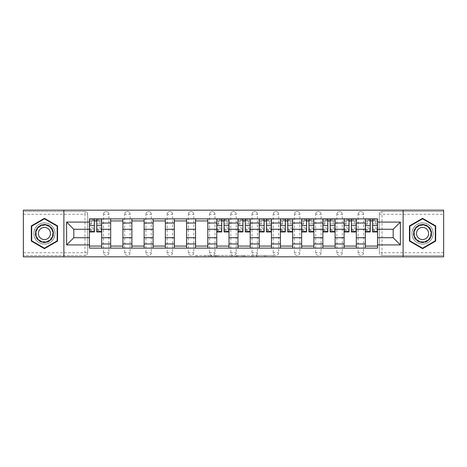 <?xml version="1.0" encoding="UTF-8"?>
<svg xmlns="http://www.w3.org/2000/svg" width="467" height="467" viewBox="0 0 467 467"><rect width="100%" height="100%" fill="white"/><g stroke="black" fill="none" stroke-linecap="round" stroke-linejoin="round"><path stroke-width="0.35" stroke-dasharray="2.33 1.75" d="M211.738 256.827L196.619 256.827L211.738 256.827L211.738 255.467L204.692 255.467L204.692 256.827L204.692 255.467L211.738 255.467L211.738 256.827L211.738 255.467L204.692 255.467L204.692 256.827L204.692 255.467L211.738 255.467L196.619 255.467L211.738 255.467M358.096 214.254A2.72 2.72 0 0 1 360.816 211.533A2.72 2.72 0 0 1 363.536 214.254A2.72 2.72 0 0 0 360.816 211.533A2.72 2.72 0 0 0 358.096 214.254L358.096 252.746A2.72 2.72 0 0 0 360.816 255.467A2.72 2.72 0 0 0 363.536 252.746L363.536 214.254A2.72 2.72 0 0 0 360.816 211.533A2.72 2.72 0 0 0 358.096 214.254L358.096 252.746A2.72 2.72 0 0 0 360.816 255.467A2.72 2.72 0 0 0 363.536 252.746L363.536 214.254L358.096 214.254M336.876 214.254A2.72 2.72 0 0 1 339.597 211.533A2.72 2.72 0 0 1 342.317 214.254A2.72 2.72 0 0 0 339.597 211.533A2.72 2.72 0 0 0 336.876 214.254L336.876 252.746A2.72 2.72 0 0 0 339.597 255.467A2.72 2.72 0 0 0 342.317 252.746L342.317 214.254A2.72 2.72 0 0 0 339.597 211.533A2.72 2.72 0 0 0 336.876 214.254L336.876 252.746A2.72 2.72 0 0 0 339.597 255.467A2.72 2.72 0 0 0 342.317 252.746L342.317 214.254L336.876 214.254M315.657 214.254A2.72 2.72 0 0 1 318.377 211.533A2.72 2.72 0 0 1 321.098 214.254A2.72 2.72 0 0 0 318.377 211.533A2.72 2.72 0 0 0 315.657 214.254L315.657 252.746A2.72 2.72 0 0 0 318.377 255.467A2.72 2.72 0 0 0 321.098 252.746L321.098 214.254A2.72 2.72 0 0 0 318.377 211.533A2.72 2.72 0 0 0 315.657 214.254L315.657 252.746A2.72 2.72 0 0 0 318.377 255.467A2.72 2.72 0 0 0 321.098 252.746L321.098 214.254L315.657 214.254M294.438 214.254A2.72 2.72 0 0 1 297.158 211.533A2.72 2.72 0 0 1 299.878 214.254A2.72 2.72 0 0 0 297.158 211.533A2.72 2.72 0 0 0 294.438 214.254L294.438 252.746A2.72 2.72 0 0 0 297.158 255.467A2.72 2.72 0 0 0 299.878 252.746L299.878 214.254A2.72 2.72 0 0 0 297.158 211.533A2.72 2.72 0 0 0 294.438 214.254L294.438 252.746A2.72 2.72 0 0 0 297.158 255.467A2.72 2.72 0 0 0 299.878 252.746L299.878 214.254L294.438 214.254M273.218 214.254A2.72 2.72 0 0 1 275.939 211.533A2.72 2.72 0 0 1 278.659 214.254A2.72 2.72 0 0 0 275.939 211.533A2.72 2.72 0 0 0 273.218 214.254L273.218 252.746A2.72 2.72 0 0 0 275.939 255.467A2.72 2.72 0 0 0 278.659 252.746L278.659 214.254A2.72 2.72 0 0 0 275.939 211.533A2.72 2.72 0 0 0 273.218 214.254L273.218 252.746A2.72 2.72 0 0 0 275.939 255.467A2.72 2.72 0 0 0 278.659 252.746L278.659 214.254L273.218 214.254M251.999 214.254A2.72 2.72 0 0 1 254.719 211.533A2.72 2.72 0 0 1 257.44 214.254A2.72 2.72 0 0 0 254.719 211.533A2.72 2.72 0 0 0 251.999 214.254L251.999 252.746A2.72 2.72 0 0 0 254.719 255.467A2.72 2.72 0 0 0 257.44 252.746L257.44 214.254A2.72 2.72 0 0 0 254.719 211.533A2.72 2.72 0 0 0 251.999 214.254L251.999 252.746A2.72 2.72 0 0 0 254.719 255.467A2.72 2.72 0 0 0 257.44 252.746L257.44 214.254L251.999 214.254M230.78 214.254A2.72 2.72 0 0 1 233.5 211.533A2.72 2.72 0 0 1 236.22 214.254A2.72 2.72 0 0 0 233.5 211.533A2.72 2.72 0 0 0 230.78 214.254L230.78 252.746A2.72 2.72 0 0 0 233.5 255.467A2.72 2.72 0 0 0 236.22 252.746L236.22 214.254A2.72 2.72 0 0 0 233.5 211.533A2.72 2.72 0 0 0 230.78 214.254L230.78 252.746A2.72 2.72 0 0 0 233.5 255.467A2.72 2.72 0 0 0 236.22 252.746L236.22 214.254L230.78 214.254M209.56 214.254A2.72 2.72 0 0 1 212.281 211.533A2.72 2.72 0 0 1 215.001 214.254A2.72 2.72 0 0 0 212.281 211.533A2.72 2.72 0 0 0 209.56 214.254L209.56 252.746A2.72 2.72 0 0 0 212.281 255.467A2.72 2.72 0 0 0 215.001 252.746L215.001 214.254A2.72 2.72 0 0 0 212.281 211.533A2.72 2.72 0 0 0 209.56 214.254L209.56 252.746A2.72 2.72 0 0 0 212.281 255.467A2.72 2.72 0 0 0 215.001 252.746L215.001 214.254L209.56 214.254M188.341 214.254A2.72 2.72 0 0 1 191.061 211.533A2.72 2.72 0 0 1 193.782 214.254A2.72 2.72 0 0 0 191.061 211.533A2.72 2.72 0 0 0 188.341 214.254L188.341 252.746A2.72 2.72 0 0 0 191.061 255.467A2.72 2.72 0 0 0 193.782 252.746L193.782 214.254A2.72 2.72 0 0 0 191.061 211.533A2.72 2.72 0 0 0 188.341 214.254L188.341 252.746A2.72 2.72 0 0 0 191.061 255.467A2.72 2.72 0 0 0 193.782 252.746L193.782 214.254L188.341 214.254M167.122 214.254A2.72 2.72 0 0 1 169.842 211.533A2.72 2.72 0 0 1 172.562 214.254A2.72 2.72 0 0 0 169.842 211.533A2.72 2.72 0 0 0 167.122 214.254L167.122 252.746A2.72 2.72 0 0 0 169.842 255.467A2.72 2.72 0 0 0 172.562 252.746L172.562 214.254A2.72 2.72 0 0 0 169.842 211.533A2.72 2.72 0 0 0 167.122 214.254L167.122 252.746A2.72 2.72 0 0 0 169.842 255.467A2.72 2.72 0 0 0 172.562 252.746L172.562 214.254L167.122 214.254M145.902 214.254A2.72 2.72 0 0 1 148.623 211.533A2.72 2.72 0 0 1 151.343 214.254A2.72 2.72 0 0 0 148.623 211.533A2.72 2.72 0 0 0 145.902 214.254L145.902 252.746A2.72 2.72 0 0 0 148.623 255.467A2.72 2.72 0 0 0 151.343 252.746L151.343 214.254A2.72 2.72 0 0 0 148.623 211.533A2.72 2.72 0 0 0 145.902 214.254L145.902 252.746A2.72 2.72 0 0 0 148.623 255.467A2.72 2.72 0 0 0 151.343 252.746L151.343 214.254L145.902 214.254M124.683 214.254A2.72 2.72 0 0 1 127.403 211.533A2.72 2.72 0 0 1 130.124 214.254A2.72 2.72 0 0 0 127.403 211.533A2.72 2.72 0 0 0 124.683 214.254L124.683 252.746A2.72 2.72 0 0 0 127.403 255.467A2.72 2.72 0 0 0 130.124 252.746L130.124 214.254A2.72 2.72 0 0 0 127.403 211.533A2.72 2.72 0 0 0 124.683 214.254L124.683 252.746A2.72 2.72 0 0 0 127.403 255.467A2.72 2.72 0 0 0 130.124 252.746L130.124 214.254L124.683 214.254M103.464 214.254A2.72 2.72 0 0 1 106.184 211.533A2.72 2.72 0 0 1 108.904 214.254A2.72 2.72 0 0 0 106.184 211.533A2.72 2.72 0 0 0 103.464 214.254L103.464 252.746A2.72 2.72 0 0 0 106.184 255.467A2.72 2.72 0 0 0 108.904 252.746L108.904 214.254A2.72 2.72 0 0 0 106.184 211.533A2.72 2.72 0 0 0 103.464 214.254L103.464 252.746A2.72 2.72 0 0 0 106.184 255.467A2.72 2.72 0 0 0 108.904 252.746L108.904 214.254L103.464 214.254M44.435 244.107A10.607 10.607 0 0 1 33.822 233.5A10.607 10.607 0 0 1 44.435 222.893A10.607 10.607 0 0 1 55.042 233.5A10.607 10.607 0 0 1 44.435 244.107A10.607 10.607 0 0 1 33.822 233.5A10.607 10.607 0 0 1 44.435 222.893A10.607 10.607 0 0 1 55.042 233.5A10.607 10.607 0 0 1 44.435 244.107M422.565 244.107A10.607 10.607 0 0 1 411.958 233.5A10.607 10.607 0 0 1 422.565 222.893A10.607 10.607 0 0 1 433.178 233.5A10.607 10.607 0 0 1 422.565 244.107A10.607 10.607 0 0 1 411.958 233.5A10.607 10.607 0 0 1 422.565 222.893A10.607 10.607 0 0 1 433.178 233.5A10.607 10.607 0 0 1 422.565 244.107M272.518 256.827L256.762 256.827L272.518 256.827L272.518 255.467L265.776 255.467L273.855 255.467L273.855 256.827L273.855 255.467L256.762 255.467L273.855 255.467L273.855 256.827L273.855 255.467L272.518 255.467L272.518 256.827M264.439 256.827L257.299 256.827L264.439 256.827L264.439 255.467L265.776 255.467L264.439 255.467L264.439 256.827L264.439 255.467L257.299 255.467L257.299 256.827L257.299 255.467L264.439 255.467L264.439 256.827M255.431 256.827L256.762 256.827L255.431 256.827L255.431 255.467L256.762 255.467L255.431 255.467L255.431 256.827M195.282 256.827L196.619 256.827L195.282 256.827L195.282 255.467L196.619 255.467L195.282 255.467L195.282 256.827M443.65 252.746L382.035 252.746L382.035 255.467L443.65 255.467L443.65 256.827L23.35 256.827L23.35 255.467L84.965 255.467A2.72 2.72 0 0 0 87.685 252.746L87.685 214.254A2.72 2.72 0 0 0 84.965 211.533A2.72 2.72 0 0 1 87.685 214.254A2.72 2.72 0 0 0 84.965 211.533L23.35 211.533L23.35 210.173L443.65 210.173L443.65 211.533L382.035 211.533A2.72 2.72 0 0 0 379.315 214.254L379.315 252.746A2.72 2.72 0 0 0 382.035 255.467A2.72 2.72 0 0 1 379.315 252.746A2.72 2.72 0 0 0 382.035 255.467L443.65 255.467L443.65 211.533L382.035 211.533A2.72 2.72 0 0 0 379.315 214.254L379.315 252.746L382.035 252.746L382.035 214.254L443.65 214.254M232.333 256.827L230.996 256.827L232.333 256.827L232.333 255.467L232.333 256.827M215.24 256.827L230.996 256.827L213.909 256.827L215.24 256.827L215.24 255.467L232.333 255.467L213.909 255.467L213.909 256.827L213.909 255.467L215.24 255.467L215.24 256.827M236.004 256.827L253.091 256.827L234.667 256.827L236.004 256.827L236.004 255.467L253.091 255.467L253.091 256.827L253.091 255.467L245.017 255.467L245.017 256.827M87.685 252.746L87.685 214.254L84.965 214.254L84.965 252.746L23.35 252.746L23.35 255.467L84.965 255.467A2.72 2.72 0 0 0 87.685 252.746A2.72 2.72 0 0 1 84.965 255.467L84.965 252.746L87.685 252.746M23.35 214.254L84.965 214.254L84.965 211.533L23.35 211.533L23.35 252.746M365.305 218.877L377.546 218.877L377.546 220.92L365.305 220.92L365.305 218.877L356.327 218.877L356.327 220.92L344.086 220.92L344.086 218.877L335.108 218.877L335.108 220.92L322.866 220.92L322.866 218.877L313.888 218.877L313.888 220.92L301.647 220.92L301.647 218.877L292.669 218.877L292.669 220.92L280.428 220.92L280.428 218.877L271.45 218.877L271.45 220.92L259.208 220.92L259.208 218.877L250.23 218.877L250.23 220.92L237.989 220.92L237.989 218.877L229.011 218.877L229.011 220.92L216.77 220.92L216.77 218.877L207.792 218.877L207.792 220.92L195.55 220.92L195.55 218.877L186.572 218.877L186.572 220.92L174.331 220.92L174.331 218.877L165.353 218.877L165.353 220.92L153.112 220.92L153.112 218.877L144.134 218.877L144.134 220.92L131.892 220.92L131.892 218.877L122.914 218.877L122.914 220.92L110.673 220.92L110.673 218.877L101.695 218.877L101.695 220.92L89.454 220.92L89.454 246.08L101.695 246.08L101.695 220.92M101.695 246.08L101.695 248.123L110.673 248.123L110.673 246.08L122.914 246.08L122.914 220.92M110.673 220.92L110.673 246.08M122.914 246.08L122.914 248.123L131.892 248.123L131.892 246.08L144.134 246.08L144.134 220.92M131.892 220.92L131.892 246.08M144.134 246.08L144.134 248.123L153.112 248.123L153.112 246.08L165.353 246.08L165.353 220.92M153.112 220.92L153.112 246.08M165.353 246.08L165.353 248.123L174.331 248.123L174.331 246.08L186.572 246.08L186.572 220.92M174.331 220.92L174.331 246.08M186.572 246.08L186.572 248.123L195.55 248.123L195.55 246.08L207.792 246.08L207.792 220.92M195.55 220.92L195.55 246.08M207.792 246.08L207.792 248.123L216.77 248.123L216.77 246.08L229.011 246.08L229.011 220.92M216.77 220.92L216.77 246.08M229.011 246.08L229.011 248.123L237.989 248.123L237.989 246.08L250.23 246.08L250.23 220.92M237.989 220.92L237.989 246.08M250.23 246.08L250.23 248.123L259.208 248.123L259.208 246.08L271.45 246.08L271.45 220.92M259.208 220.92L259.208 246.08M271.45 246.08L271.45 248.123L280.428 248.123L280.428 246.08L292.669 246.08L292.669 220.92M280.428 220.92L280.428 246.08M292.669 246.08L292.669 248.123L301.647 248.123L301.647 246.08L313.888 246.08L313.888 220.92M301.647 220.92L301.647 246.08M313.888 246.08L313.888 248.123L322.866 248.123L322.866 246.08L335.108 246.08L335.108 220.92M322.866 220.92L322.866 246.08M335.108 246.08L335.108 248.123L344.086 248.123L344.086 246.08L356.327 246.08L356.327 220.92M344.086 220.92L344.086 246.08M356.327 246.08L356.327 248.123L365.305 248.123L365.305 246.08L377.546 246.08L377.546 220.92M365.305 220.92L365.305 246.08M356.327 237.715L365.305 237.715M335.108 237.715L344.086 237.715M313.888 237.715L322.866 237.715M292.669 237.715L301.647 237.715M271.45 237.715L280.428 237.715M250.23 237.715L259.208 237.715M229.011 237.715L237.989 237.715M207.792 237.715L216.77 237.715M186.572 237.715L195.55 237.715M165.353 237.715L174.331 237.715M144.134 237.715L153.112 237.715M122.914 237.715L131.892 237.715M101.695 237.715L110.673 237.715M365.305 229.285L356.327 229.285M344.086 229.285L335.108 229.285M322.866 229.285L313.888 229.285M301.647 229.285L292.669 229.285M280.428 229.285L271.45 229.285M259.208 229.285L250.23 229.285M237.989 229.285L229.011 229.285M216.77 229.285L207.792 229.285M195.55 229.285L186.572 229.285M174.331 229.285L165.353 229.285M153.112 229.285L144.134 229.285M131.892 229.285L122.914 229.285M110.673 229.285L101.695 229.285M89.454 229.285L73.815 229.285L73.815 237.715L89.454 237.715M63.886 256.827L63.886 210.173M403.114 256.827L403.114 210.173M377.546 237.715L393.185 237.715L393.185 229.285L377.546 229.285M101.695 248.123L89.454 248.123L89.454 246.08M89.454 220.92L89.454 218.877L101.695 218.877M110.673 218.877L122.914 218.877M131.892 218.877L144.134 218.877M153.112 218.877L165.353 218.877M174.331 218.877L186.572 218.877M195.55 218.877L207.792 218.877M216.77 218.877L229.011 218.877M237.989 218.877L250.23 218.877M259.208 218.877L271.45 218.877M280.428 218.877L292.669 218.877M301.647 218.877L313.888 218.877M322.866 218.877L335.108 218.877M344.086 218.877L356.327 218.877M377.546 246.08L377.546 248.123L365.305 248.123M356.327 248.123L344.086 248.123M335.108 248.123L322.866 248.123M313.888 248.123L301.647 248.123M292.669 248.123L280.428 248.123M271.45 248.123L259.208 248.123M250.23 248.123L237.989 248.123M229.011 248.123L216.77 248.123M207.792 248.123L195.55 248.123M186.572 248.123L174.331 248.123M165.353 248.123L153.112 248.123M144.134 248.123L131.892 248.123M122.914 248.123L110.673 248.123M89.524 220.92L94.422 220.92M96.733 220.92L101.631 220.92M363.536 252.746A2.72 2.72 0 0 1 360.816 255.467A2.72 2.72 0 0 1 358.096 252.746L363.536 252.746M342.317 252.746A2.72 2.72 0 0 1 339.597 255.467A2.72 2.72 0 0 1 336.876 252.746L342.317 252.746M321.098 252.746A2.72 2.72 0 0 1 318.377 255.467A2.72 2.72 0 0 1 315.657 252.746L321.098 252.746M299.878 252.746A2.72 2.72 0 0 1 297.158 255.467A2.72 2.72 0 0 1 294.438 252.746L299.878 252.746M278.659 252.746A2.72 2.72 0 0 1 275.939 255.467A2.72 2.72 0 0 1 273.218 252.746L278.659 252.746M257.44 252.746A2.72 2.72 0 0 1 254.719 255.467A2.72 2.72 0 0 1 251.999 252.746L257.44 252.746M236.22 252.746A2.72 2.72 0 0 1 233.5 255.467A2.72 2.72 0 0 1 230.78 252.746L236.22 252.746M215.001 252.746A2.72 2.72 0 0 1 212.281 255.467A2.72 2.72 0 0 1 209.56 252.746L215.001 252.746M193.782 252.746A2.72 2.72 0 0 1 191.061 255.467A2.72 2.72 0 0 1 188.341 252.746L193.782 252.746M172.562 252.746A2.72 2.72 0 0 1 169.842 255.467A2.72 2.72 0 0 1 167.122 252.746L172.562 252.746M151.343 252.746A2.72 2.72 0 0 1 148.623 255.467A2.72 2.72 0 0 1 145.902 252.746L151.343 252.746M130.124 252.746A2.72 2.72 0 0 1 127.403 255.467A2.72 2.72 0 0 1 124.683 252.746L130.124 252.746M108.904 252.746A2.72 2.72 0 0 1 106.184 255.467A2.72 2.72 0 0 1 103.464 252.746L108.904 252.746M216.84 220.92L221.732 220.92M224.049 220.92L228.941 220.92M238.059 220.92L242.951 220.92M245.268 220.92L250.16 220.92M259.278 220.92L264.17 220.92M266.482 220.92L271.38 220.92M280.492 220.92L285.39 220.92M287.701 220.92L292.599 220.92M301.711 220.92L306.609 220.92M308.921 220.92L313.818 220.92M322.93 220.92L327.828 220.92M330.14 220.92L335.037 220.92M344.15 220.92L349.047 220.92M351.359 220.92L356.257 220.92M365.369 220.92L370.267 220.92M372.578 220.92L377.476 220.92M57.558 225.923L44.435 218.346L31.307 225.923L31.307 241.077L44.435 248.654L57.558 241.077L57.558 225.923M435.693 225.923L422.565 218.346L409.442 225.923L409.442 241.077L422.565 248.654L435.693 241.077L435.693 225.923M216.711 256.827L218.649 256.827L216.711 256.827L216.711 255.467L215.777 255.467L215.777 256.827L215.777 255.467L218.649 255.467L216.711 255.467L216.711 256.827M218.649 256.827L222.917 256.827L218.649 256.827L218.649 255.467L222.917 255.467L222.917 256.827L222.917 255.467L218.649 255.467L218.649 256.827M236.004 255.467L243.681 255.467L243.681 256.827L243.681 255.467L242.344 255.467L243.681 255.467L243.681 256.827L243.681 255.467L245.017 255.467M236.535 255.467L236.535 256.827L236.535 255.467M234.667 255.467L234.667 256.827L234.667 255.467M101.631 227.75L96.733 227.75L96.733 220.78L101.631 220.78L99.862 220.78L99.862 224.183L101.631 224.183L101.631 220.78L101.631 224.183L99.862 224.183L99.862 220.78L101.631 220.78L101.631 231.936M89.524 230.167L94.422 230.167L94.422 227.75L89.524 227.75L89.524 230.167L89.524 220.78L101.631 220.78L101.631 219.011L89.524 219.011L89.524 224.183L91.293 224.183L91.293 220.78L89.524 220.78L89.524 224.183L91.293 224.183L91.293 220.78L89.524 220.78L94.422 220.78L94.422 219.011M96.733 227.75L96.733 228.848L101.631 228.848M96.733 228.848L96.733 231.936M98.77 220.78L92.378 220.78L98.77 220.78L98.77 219.011L92.378 219.011L98.77 219.011L98.77 220.78M89.524 223.956L94.422 223.956L94.422 220.78M94.422 223.956L94.422 230.167M94.422 227.75L94.422 231.936M89.524 227.75L89.524 228.848L94.422 228.848M89.524 228.848L89.524 231.936M96.733 220.78L96.733 219.011M92.378 219.011L92.378 220.78L92.378 219.011M36.484 238.088A9.182 9.182 0 0 0 49.023 241.451A9.182 9.182 0 0 0 52.386 228.912A9.182 9.182 0 0 0 39.841 225.549A9.182 9.182 0 0 0 36.484 238.088M51.796 229.25A8.499 8.499 0 0 1 48.685 240.861A8.499 8.499 0 0 1 37.068 237.75A8.499 8.499 0 0 0 48.685 240.861A8.499 8.499 0 0 0 51.796 229.25A8.499 8.499 0 0 0 40.18 226.139A8.499 8.499 0 0 0 37.068 237.75A8.499 8.499 0 0 1 40.18 226.139A8.499 8.499 0 0 1 51.796 229.25A8.499 8.499 0 0 0 40.18 226.139A8.499 8.499 0 0 0 37.068 237.75M49.677 230.476A6.053 6.053 0 0 1 47.459 238.742A6.053 6.053 0 0 1 39.193 236.524A6.053 6.053 0 0 1 41.405 228.258A6.053 6.053 0 0 1 49.677 230.476M35.305 238.771A10.543 10.543 0 0 1 39.164 224.37A10.543 10.543 0 0 1 53.565 228.229A10.543 10.543 0 0 1 49.706 242.63A10.543 10.543 0 0 1 35.305 238.771A10.543 10.543 0 0 1 39.164 224.37A10.543 10.543 0 0 1 53.565 228.229A10.543 10.543 0 0 1 49.706 242.63A10.543 10.543 0 0 1 35.305 238.771M44.435 218.813L57.149 226.156L57.149 240.844L44.435 248.187L31.715 240.844L31.715 226.156L44.435 218.813M414.614 238.088A9.182 9.182 0 0 0 427.159 241.451A9.182 9.182 0 0 0 430.516 228.912A9.182 9.182 0 0 0 417.977 225.549A9.182 9.182 0 0 0 414.614 238.088M429.932 229.25A8.499 8.499 0 0 1 426.82 240.861A8.499 8.499 0 0 1 415.204 237.75A8.499 8.499 0 0 0 426.82 240.861A8.499 8.499 0 0 0 429.932 229.25A8.499 8.499 0 0 0 418.315 226.139A8.499 8.499 0 0 0 415.204 237.75A8.499 8.499 0 0 1 418.315 226.139A8.499 8.499 0 0 1 429.932 229.25A8.499 8.499 0 0 0 418.315 226.139A8.499 8.499 0 0 0 415.204 237.75M427.807 230.476A6.053 6.053 0 0 1 425.595 238.742A6.053 6.053 0 0 1 417.323 236.524A6.053 6.053 0 0 1 419.541 228.258A6.053 6.053 0 0 1 427.807 230.476M413.435 238.771A10.543 10.543 0 0 1 417.294 224.37A10.543 10.543 0 0 1 431.695 228.229A10.543 10.543 0 0 1 427.836 242.63A10.543 10.543 0 0 1 413.435 238.771A10.543 10.543 0 0 1 417.294 224.37A10.543 10.543 0 0 1 431.695 228.229A10.543 10.543 0 0 1 427.836 242.63A10.543 10.543 0 0 1 413.435 238.771M422.565 218.813L435.285 226.156L435.285 240.844L422.565 248.187L409.851 240.844L409.851 226.156L422.565 218.813M228.941 227.75L224.049 227.75L224.049 220.78L228.941 220.78L227.178 220.78L227.178 224.183L228.941 224.183L228.941 220.78L228.941 224.183L227.178 224.183L227.178 220.78L228.941 220.78L228.941 231.936M216.84 230.167L221.732 230.167L221.732 227.75L216.84 227.75L216.84 230.167L216.84 220.78L228.941 220.78L228.941 219.011L216.84 219.011L216.84 224.183L218.609 224.183L218.609 220.78L216.84 220.78L216.84 224.183L218.609 224.183L218.609 220.78L216.84 220.78L221.732 220.78L221.732 219.011M224.049 227.75L224.049 228.848L228.941 228.848M224.049 228.848L224.049 231.936M226.086 220.78L219.694 220.78L226.086 220.78L226.086 219.011L219.694 219.011L226.086 219.011L226.086 220.78M216.84 223.956L221.732 223.956L221.732 220.78M221.732 223.956L221.732 230.167M221.732 227.75L221.732 231.936M216.84 227.75L216.84 228.848L221.732 228.848M216.84 228.848L216.84 231.936M224.049 220.78L224.049 219.011M219.694 219.011L219.694 220.78L219.694 219.011M250.16 227.75L245.268 227.75L245.268 220.78L250.16 220.78L248.391 220.78L248.391 224.183L250.16 224.183L250.16 220.78L250.16 224.183L248.391 224.183L248.391 220.78L250.16 220.78L250.16 231.936M238.059 230.167L242.951 230.167L242.951 227.75L238.059 227.75L238.059 230.167L238.059 220.78L250.16 220.78L250.16 219.011L238.059 219.011L238.059 224.183L239.822 224.183L239.822 220.78L238.059 220.78L238.059 224.183L239.822 224.183L239.822 220.78L238.059 220.78L242.951 220.78L242.951 219.011M245.268 227.75L245.268 228.848L250.16 228.848M245.268 228.848L245.268 231.936M247.306 220.78L240.914 220.78L247.306 220.78L247.306 219.011L240.914 219.011L247.306 219.011L247.306 220.78M238.059 223.956L242.951 223.956L242.951 220.78M242.951 223.956L242.951 230.167M242.951 227.75L242.951 231.936M238.059 227.75L238.059 228.848L242.951 228.848M238.059 228.848L238.059 231.936M245.268 220.78L245.268 219.011M240.914 219.011L240.914 220.78L240.914 219.011M271.38 227.75L266.482 227.75L266.482 220.78L271.38 220.78L269.611 220.78L269.611 224.183L271.38 224.183L271.38 220.78L271.38 224.183L269.611 224.183L269.611 220.78L271.38 220.78L271.38 231.936M259.278 230.167L264.17 230.167L264.17 227.75L259.278 227.75L259.278 230.167L259.278 220.78L271.38 220.78L271.38 219.011L259.278 219.011L259.278 224.183L261.041 224.183L261.041 220.78L259.278 220.78L259.278 224.183L261.041 224.183L261.041 220.78L259.278 220.78L264.17 220.78L264.17 219.011M266.482 227.75L266.482 228.848L271.38 228.848M266.482 228.848L266.482 231.936M268.525 220.78L262.133 220.78L268.525 220.78L268.525 219.011L262.133 219.011L268.525 219.011L268.525 220.78M259.278 223.956L264.17 223.956L264.17 220.78M264.17 223.956L264.17 230.167M264.17 227.75L264.17 231.936M259.278 227.75L259.278 228.848L264.17 228.848M259.278 228.848L259.278 231.936M266.482 220.78L266.482 219.011M262.133 219.011L262.133 220.78L262.133 219.011M292.599 227.75L287.701 227.75L287.701 220.78L292.599 220.78L290.83 220.78L290.83 224.183L292.599 224.183L292.599 220.78L292.599 224.183L290.83 224.183L290.83 220.78L292.599 220.78L292.599 231.936M280.492 230.167L285.39 230.167L285.39 227.75L280.492 227.75L280.492 230.167L280.492 220.78L292.599 220.78L292.599 219.011L280.492 219.011L280.492 224.183L282.261 224.183L282.261 220.78L280.492 220.78L280.492 224.183L282.261 224.183L282.261 220.78L280.492 220.78L285.39 220.78L285.39 219.011M287.701 227.75L287.701 228.848L292.599 228.848M287.701 228.848L287.701 231.936M289.744 220.78L283.352 220.78L289.744 220.78L289.744 219.011L283.352 219.011L289.744 219.011L289.744 220.78M280.492 223.956L285.39 223.956L285.39 220.78M285.39 223.956L285.39 230.167M285.39 227.75L285.39 231.936M280.492 227.75L280.492 228.848L285.39 228.848M280.492 228.848L280.492 231.936M287.701 220.78L287.701 219.011M283.352 219.011L283.352 220.78L283.352 219.011M313.818 227.75L308.921 227.75L308.921 220.78L313.818 220.78L312.049 220.78L312.049 224.183L313.818 224.183L313.818 220.78L313.818 224.183L312.049 224.183L312.049 220.78L313.818 220.78L313.818 231.936M301.711 230.167L306.609 230.167L306.609 227.75L301.711 227.75L301.711 230.167L301.711 220.78L313.818 220.78L313.818 219.011L301.711 219.011L301.711 224.183L303.48 224.183L303.48 220.78L301.711 220.78L301.711 224.183L303.48 224.183L303.48 220.78L301.711 220.78L306.609 220.78L306.609 219.011M308.921 227.75L308.921 228.848L313.818 228.848M308.921 228.848L308.921 231.936M310.964 220.78L304.572 220.78L310.964 220.78L310.964 219.011L304.572 219.011L310.964 219.011L310.964 220.78M301.711 223.956L306.609 223.956L306.609 220.78M306.609 223.956L306.609 230.167M306.609 227.75L306.609 231.936M301.711 227.75L301.711 228.848L306.609 228.848M301.711 228.848L301.711 231.936M308.921 220.78L308.921 219.011M304.572 219.011L304.572 220.78L304.572 219.011M335.037 227.75L330.14 227.75L330.14 220.78L335.037 220.78L333.269 220.78L333.269 224.183L335.037 224.183L335.037 220.78L335.037 224.183L333.269 224.183L333.269 220.78L335.037 220.78L335.037 231.936M322.93 230.167L327.828 230.167L327.828 227.75L322.93 227.75L322.93 230.167L322.93 220.78L335.037 220.78L335.037 219.011L322.93 219.011L322.93 224.183L324.699 224.183L324.699 220.78L322.93 220.78L322.93 224.183L324.699 224.183L324.699 220.78L322.93 220.78L327.828 220.78L327.828 219.011M330.14 227.75L330.14 228.848L335.037 228.848M330.14 228.848L330.14 231.936M332.183 220.78L325.791 220.78L332.183 220.78L332.183 219.011L325.791 219.011L332.183 219.011L332.183 220.78M322.93 223.956L327.828 223.956L327.828 220.78M327.828 223.956L327.828 230.167M327.828 227.75L327.828 231.936M322.93 227.75L322.93 228.848L327.828 228.848M322.93 228.848L322.93 231.936M330.14 220.78L330.14 219.011M325.791 219.011L325.791 220.78L325.791 219.011M356.257 227.75L351.359 227.75L351.359 220.78L356.257 220.78L354.488 220.78L354.488 224.183L356.257 224.183L356.257 220.78L356.257 224.183L354.488 224.183L354.488 220.78L356.257 220.78L356.257 231.936M344.15 230.167L349.047 230.167L349.047 227.75L344.15 227.75L344.15 230.167L344.15 220.78L356.257 220.78L356.257 219.011L344.15 219.011L344.15 224.183L345.919 224.183L345.919 220.78L344.15 220.78L344.15 224.183L345.919 224.183L345.919 220.78L344.15 220.78L349.047 220.78L349.047 219.011M351.359 227.75L351.359 228.848L356.257 228.848M351.359 228.848L351.359 231.936M353.402 220.78L347.01 220.78L353.402 220.78L353.402 219.011L347.01 219.011L353.402 219.011L353.402 220.78M344.15 223.956L349.047 223.956L349.047 220.78M349.047 223.956L349.047 230.167M349.047 227.75L349.047 231.936M344.15 227.75L344.15 228.848L349.047 228.848M344.15 228.848L344.15 231.936M351.359 220.78L351.359 219.011M347.01 219.011L347.01 220.78L347.01 219.011M377.476 227.75L372.578 227.75L372.578 220.78L377.476 220.78L375.707 220.78L375.707 224.183L377.476 224.183L377.476 220.78L377.476 224.183L375.707 224.183L375.707 220.78L377.476 220.78L377.476 231.936M365.369 230.167L370.267 230.167L370.267 227.75L365.369 227.75L365.369 230.167L365.369 220.78L377.476 220.78L377.476 219.011L365.369 219.011L365.369 224.183L367.138 224.183L367.138 220.78L365.369 220.78L365.369 224.183L367.138 224.183L367.138 220.78L365.369 220.78L370.267 220.78L370.267 219.011M372.578 227.75L372.578 228.848L377.476 228.848M372.578 228.848L372.578 231.936M374.622 220.78L368.229 220.78L374.622 220.78L374.622 219.011L368.229 219.011L374.622 219.011L374.622 220.78M365.369 223.956L370.267 223.956L370.267 220.78M370.267 223.956L370.267 230.167M370.267 227.75L370.267 231.936M365.369 227.75L365.369 228.848L370.267 228.848M365.369 228.848L365.369 231.936M372.578 220.78L372.578 219.011M368.229 219.011L368.229 220.78L368.229 219.011M210.804 255.467L210.804 256.827L210.804 255.467M382.035 211.533A2.72 2.72 0 0 0 379.315 214.254L382.035 214.254L382.035 211.533M208.965 255.467L208.965 256.827L208.965 255.467M196.619 255.467L196.619 256.827L196.619 255.467M230.996 255.467L230.996 256.827L230.996 255.467M251.76 255.467L251.76 256.827L251.76 255.467M242.344 255.467L242.344 256.827L242.344 255.467M237.872 255.467L237.872 256.827L237.872 255.467M265.776 255.467L265.776 256.827L265.776 255.467M256.762 255.467L256.762 256.827L256.762 255.467M96.733 223.956L101.631 223.956M96.733 229.799L101.631 229.799M89.524 229.799L94.422 229.799M97.55 219.011L97.55 220.78M93.604 219.011L93.604 220.78M51.551 229.39A8.225 8.225 0 0 1 48.545 240.622A8.225 8.225 0 0 1 37.313 237.61A8.225 8.225 0 0 1 40.32 226.378A8.225 8.225 0 0 1 51.551 229.39M429.687 229.39A8.225 8.225 0 0 1 426.68 240.622A8.225 8.225 0 0 1 415.449 237.61A8.225 8.225 0 0 1 418.455 226.378A8.225 8.225 0 0 1 429.687 229.39M224.049 223.956L228.941 223.956M224.049 229.799L228.941 229.799M216.84 229.799L221.732 229.799M224.861 219.011L224.861 220.78M220.92 219.011L220.92 220.78M245.268 223.956L250.16 223.956M245.268 229.799L250.16 229.799M238.059 229.799L242.951 229.799M246.08 219.011L246.08 220.78M242.139 219.011L242.139 220.78M266.482 223.956L271.38 223.956M266.482 229.799L271.38 229.799M259.278 229.799L264.17 229.799M267.299 219.011L267.299 220.78M263.359 219.011L263.359 220.78M287.701 223.956L292.599 223.956M287.701 229.799L292.599 229.799M280.492 229.799L285.39 229.799M288.518 219.011L288.518 220.78M284.578 219.011L284.578 220.78M308.921 223.956L313.818 223.956M308.921 229.799L313.818 229.799M301.711 229.799L306.609 229.799M309.738 219.011L309.738 220.78M305.792 219.011L305.792 220.78M330.14 223.956L335.037 223.956M330.14 229.799L335.037 229.799M322.93 229.799L327.828 229.799M330.957 219.011L330.957 220.78M327.011 219.011L327.011 220.78M351.359 223.956L356.257 223.956M351.359 229.799L356.257 229.799M344.15 229.799L349.047 229.799M352.176 219.011L352.176 220.78M348.23 219.011L348.23 220.78M372.578 223.956L377.476 223.956M372.578 229.799L377.476 229.799M365.369 229.799L370.267 229.799M373.396 219.011L373.396 220.78M369.45 219.011L369.45 220.78M96.733 230.167L101.631 230.167M224.049 230.167L228.941 230.167M245.268 230.167L250.16 230.167M266.482 230.167L271.38 230.167M287.701 230.167L292.599 230.167M308.921 230.167L313.818 230.167M330.14 230.167L335.037 230.167M351.359 230.167L356.257 230.167M372.578 230.167L377.476 230.167"/><path stroke-width="0.7" d="M403.114 256.827L443.65 256.827L443.65 210.173L23.35 210.173L23.35 256.827L403.114 256.827L403.114 210.173M110.673 248.123L110.673 223.028L101.695 223.028L101.695 248.123M101.695 223.028L101.695 218.877M110.673 223.028L110.673 218.877M122.914 218.877L122.914 248.123M131.892 248.123L131.892 218.877M144.134 218.877L144.134 248.123M153.112 248.123L153.112 218.877M165.353 218.877L165.353 248.123M174.331 248.123L174.331 218.877M186.572 218.877L186.572 248.123M195.55 248.123L195.55 218.877M207.792 218.877L207.792 248.123M216.77 248.123L216.77 218.877M229.011 218.877L229.011 248.123M237.989 248.123L237.989 218.877M250.23 218.877L250.23 248.123M259.208 248.123L259.208 218.877M271.45 218.877L271.45 248.123M280.428 248.123L280.428 218.877M292.669 218.877L292.669 248.123M301.647 248.123L301.647 218.877M313.888 218.877L313.888 248.123M322.866 248.123L322.866 218.877M335.108 218.877L335.108 248.123M344.086 248.123L344.086 218.877M356.327 218.877L356.327 248.123M365.305 248.123L365.305 218.877M365.305 237.715L356.327 237.715M344.086 237.715L335.108 237.715M322.866 237.715L313.888 237.715M301.647 237.715L292.669 237.715M280.428 237.715L271.45 237.715M259.208 237.715L250.23 237.715M237.989 237.715L229.011 237.715M216.77 237.715L207.792 237.715M195.55 237.715L186.572 237.715M174.331 237.715L165.353 237.715M153.112 237.715L144.134 237.715M131.892 237.715L122.914 237.715M110.673 237.715L101.695 237.715M365.305 229.285L356.327 229.285M344.086 229.285L335.108 229.285M322.866 229.285L313.888 229.285M301.647 229.285L292.669 229.285M280.428 229.285L271.45 229.285M259.208 229.285L250.23 229.285M237.989 229.285L229.011 229.285M216.77 229.285L207.792 229.285M195.55 229.285L186.572 229.285M174.331 229.285L165.353 229.285M153.112 229.285L144.134 229.285M131.892 229.285L122.914 229.285M110.673 229.285L101.695 229.285M73.815 237.715L89.454 237.715L89.454 229.285L73.815 229.285L73.815 237.715L66.606 244.924L66.606 222.076L89.454 222.076L89.454 229.285M377.546 229.285L377.546 237.715L393.185 237.715L393.185 229.285L377.546 229.285L377.546 218.877L89.454 218.877L89.454 222.076M377.546 222.076L400.394 222.076L400.394 244.924L377.546 244.924L377.546 237.715M89.454 237.715L89.454 248.123L377.546 248.123L377.546 244.924M89.454 244.924L66.606 244.924M63.886 256.827L63.886 210.173M57.558 225.923L44.435 218.346L31.307 225.923L31.307 241.077L44.435 248.654L57.558 241.077L57.558 225.923M435.693 225.923L422.565 218.346L409.442 225.923L409.442 241.077L422.565 248.654L435.693 241.077L435.693 225.923M101.695 246.08L89.454 246.08M94.422 220.92L96.733 220.92M122.914 246.08L110.673 246.08M110.673 220.92L122.914 220.92M144.134 246.08L131.892 246.08M131.892 220.92L144.134 220.92M165.353 246.08L153.112 246.08M153.112 220.92L165.353 220.92M186.572 246.08L174.331 246.08M174.331 220.92L186.572 220.92M207.792 246.08L195.55 246.08M195.55 220.92L207.792 220.92M229.011 246.08L216.77 246.08M221.732 220.92L224.049 220.92M250.23 246.08L237.989 246.08M242.951 220.92L245.268 220.92M271.45 246.08L259.208 246.08M264.17 220.92L266.482 220.92M292.669 246.08L280.428 246.08M285.39 220.92L287.701 220.92M313.888 246.08L301.647 246.08M306.609 220.92L308.921 220.92M335.108 246.08L322.866 246.08M327.828 220.92L330.14 220.92M356.327 246.08L344.086 246.08M349.047 220.92L351.359 220.92M377.546 246.08L365.305 246.08M370.267 220.92L372.578 220.92M66.606 222.076L73.815 229.285M393.185 237.715L400.394 244.924M393.185 229.285L400.394 222.076M96.733 231.936L96.733 219.011L101.631 219.011L101.631 231.936L96.733 231.936M94.422 220.78L96.733 220.78M94.422 219.011L89.524 219.011L89.524 231.936L94.422 231.936L94.422 219.011L96.733 219.011M36.776 237.919A8.844 8.844 0 0 0 48.854 241.159A8.844 8.844 0 0 0 52.088 229.081A8.844 8.844 0 0 0 40.01 225.841A8.844 8.844 0 0 0 36.776 237.919M39.193 236.524A6.053 6.053 0 0 0 47.459 238.742A6.053 6.053 0 0 0 49.677 230.476A6.053 6.053 0 0 0 41.405 228.258A6.053 6.053 0 0 0 39.193 236.524M44.435 218.813L57.149 226.156L57.149 240.844L44.435 248.187L31.715 240.844L31.715 226.156L44.435 218.813M414.912 237.919A8.844 8.844 0 0 0 426.99 241.159A8.844 8.844 0 0 0 430.224 229.081A8.844 8.844 0 0 0 418.146 225.841A8.844 8.844 0 0 0 414.912 237.919M417.323 236.524A6.053 6.053 0 0 0 425.595 238.742A6.053 6.053 0 0 0 427.807 230.476A6.053 6.053 0 0 0 419.541 228.258A6.053 6.053 0 0 0 417.323 236.524M422.565 218.813L435.285 226.156L435.285 240.844L422.565 248.187L409.851 240.844L409.851 226.156L422.565 218.813M224.049 231.936L224.049 219.011L228.941 219.011L228.941 231.936L224.049 231.936M221.732 220.78L224.049 220.78M221.732 219.011L216.84 219.011L216.84 231.936L221.732 231.936L221.732 219.011L224.049 219.011M245.268 231.936L245.268 219.011L250.16 219.011L250.16 231.936L245.268 231.936M242.951 220.78L245.268 220.78M242.951 219.011L238.059 219.011L238.059 231.936L242.951 231.936L242.951 219.011L245.268 219.011M266.482 231.936L266.482 219.011L271.38 219.011L271.38 231.936L266.482 231.936M264.17 220.78L266.482 220.78M264.17 219.011L259.278 219.011L259.278 231.936L264.17 231.936L264.17 219.011L266.482 219.011M287.701 231.936L287.701 219.011L292.599 219.011L292.599 231.936L287.701 231.936M285.39 220.78L287.701 220.78M285.39 219.011L280.492 219.011L280.492 231.936L285.39 231.936L285.39 219.011L287.701 219.011M308.921 231.936L308.921 219.011L313.818 219.011L313.818 231.936L308.921 231.936M306.609 220.78L308.921 220.78M306.609 219.011L301.711 219.011L301.711 231.936L306.609 231.936L306.609 219.011L308.921 219.011M330.14 231.936L330.14 219.011L335.037 219.011L335.037 231.936L330.14 231.936M327.828 220.78L330.14 220.78M327.828 219.011L322.93 219.011L322.93 231.936L327.828 231.936L327.828 219.011L330.14 219.011M351.359 231.936L351.359 219.011L356.257 219.011L356.257 231.936L351.359 231.936M349.047 220.78L351.359 220.78M349.047 219.011L344.15 219.011L344.15 231.936L349.047 231.936L349.047 219.011L351.359 219.011M372.578 231.936L372.578 219.011L377.476 219.011L377.476 231.936L372.578 231.936M370.267 220.78L372.578 220.78M370.267 219.011L365.369 219.011L365.369 231.936L370.267 231.936L370.267 219.011L372.578 219.011M344.086 223.028L335.108 223.028M322.866 223.028L313.888 223.028M301.647 223.028L292.669 223.028M280.428 223.028L271.45 223.028M259.208 223.028L250.23 223.028M237.989 223.028L229.011 223.028M216.77 223.028L207.792 223.028M195.55 223.028L186.572 223.028M174.331 223.028L165.353 223.028M153.112 223.028L144.134 223.028M131.892 223.028L122.914 223.028M365.305 223.028L356.327 223.028M344.086 243.972L335.108 243.972M322.866 243.972L313.888 243.972M301.647 243.972L292.669 243.972M280.428 243.972L271.45 243.972M259.208 243.972L250.23 243.972M237.989 243.972L229.011 243.972M216.77 243.972L207.792 243.972M195.55 243.972L186.572 243.972M174.331 243.972L165.353 243.972M153.112 243.972L144.134 243.972M131.892 243.972L122.914 243.972M110.673 243.972L101.695 243.972M365.305 243.972L356.327 243.972M96.733 231.469L101.631 231.469M96.733 225.619L101.631 225.619M89.524 231.469L94.422 231.469M89.524 225.619L94.422 225.619M224.049 231.469L228.941 231.469M224.049 225.619L228.941 225.619M216.84 231.469L221.732 231.469M216.84 225.619L221.732 225.619M245.268 231.469L250.16 231.469M245.268 225.619L250.16 225.619M238.059 231.469L242.951 231.469M238.059 225.619L242.951 225.619M266.482 231.469L271.38 231.469M266.482 225.619L271.38 225.619M259.278 231.469L264.17 231.469M259.278 225.619L264.17 225.619M287.701 231.469L292.599 231.469M287.701 225.619L292.599 225.619M280.492 231.469L285.39 231.469M280.492 225.619L285.39 225.619M308.921 231.469L313.818 231.469M308.921 225.619L313.818 225.619M301.711 231.469L306.609 231.469M301.711 225.619L306.609 225.619M330.14 231.469L335.037 231.469M330.14 225.619L335.037 225.619M322.93 231.469L327.828 231.469M322.93 225.619L327.828 225.619M351.359 231.469L356.257 231.469M351.359 225.619L356.257 225.619M344.15 231.469L349.047 231.469M344.15 225.619L349.047 225.619M372.578 231.469L377.476 231.469M372.578 225.619L377.476 225.619M365.369 231.469L370.267 231.469M365.369 225.619L370.267 225.619"/></g></svg>
